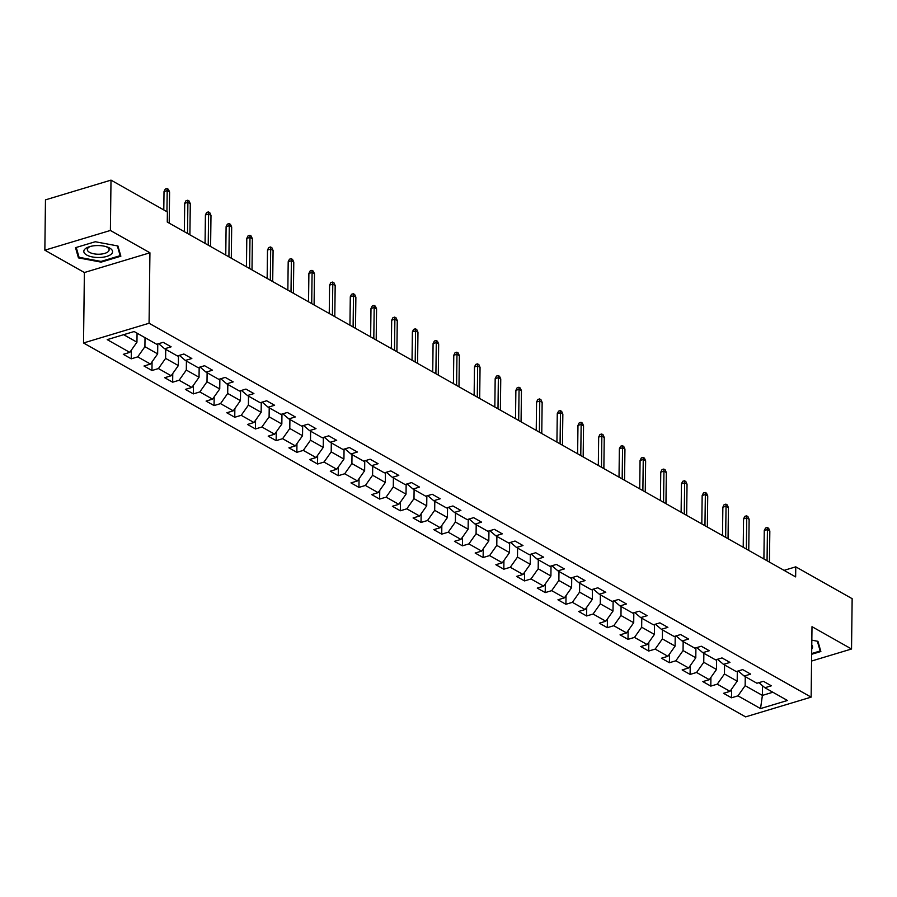 <?xml version="1.0" encoding="UTF-8"?>
<svg xmlns="http://www.w3.org/2000/svg" width="897" height="897" viewBox="0 0 897 897"><rect width="100%" height="100%" fill="white"/><g stroke="black" fill="none" stroke-linecap="round" stroke-linejoin="round"><path stroke-width="1.35" d="M83.522 342.979L745.598 716.871L811.135 697.137L149.07 323.245L83.522 342.979L84.385 272.52L149.934 252.786L110.387 230.462L44.85 250.185L84.385 272.52M44.85 250.185L45.467 199.863L111.004 180.129L110.387 230.462M758.896 682.662L764.894 687.741L771.364 685.801L763.403 681.305L756.933 683.245L744.196 676.058L750.666 674.107L742.705 669.611L736.235 671.561L723.498 664.363L729.967 662.423L722.007 657.927L715.537 659.867L702.799 652.68L709.269 650.729L701.308 646.232L694.839 648.183L682.101 640.985L688.571 639.045L680.61 634.549L674.14 636.489L661.403 629.302L667.873 627.351L659.912 622.854L653.442 624.805L640.705 617.607L647.174 615.667L639.213 611.171L632.744 613.111L620.006 605.923L626.476 603.973L618.515 599.476L612.046 601.427L599.308 594.229L605.778 592.289L597.817 587.793L591.347 589.733L578.61 582.545L585.079 580.594L577.119 576.098L570.649 578.049L557.912 570.851L564.381 568.911L556.42 564.415L549.951 566.355L537.213 559.167L543.683 557.216L535.722 552.72L529.252 554.671L516.515 547.473L522.985 545.533L515.024 541.037L508.554 542.977L495.817 535.789L502.286 533.838L494.325 529.342L487.856 531.293L475.118 524.095L481.588 522.155L473.627 517.659L467.158 519.598L454.42 512.411L460.89 510.46L452.929 505.964L446.459 507.915L433.722 500.717L440.192 498.777L432.231 494.281L425.772 496.22L413.035 489.033L419.493 487.082L411.532 482.586L405.074 484.537L392.337 477.339L398.795 475.399L390.834 470.903L384.376 472.854L371.638 465.655L378.097 463.704L370.136 459.208L363.677 461.159L350.94 453.972L357.398 452.021L349.438 447.525L342.979 449.475L330.242 442.277L336.7 440.326L328.739 435.83L322.281 437.781L309.543 430.594L316.002 428.643L308.041 424.146L301.583 426.097L288.845 418.899L295.304 416.948L287.343 412.463L280.884 414.403L268.147 407.216L274.605 405.265L266.644 400.768L260.186 402.719L247.449 395.521L253.907 393.581L245.946 389.085L239.488 391.025L226.75 383.838L233.209 381.887L225.248 377.39L218.79 379.341L206.052 372.143L212.511 370.203L204.55 365.707L198.091 367.647L185.354 360.459L191.823 358.508L183.863 354.012L177.393 355.963L164.656 348.765L171.125 346.825L163.164 342.329L156.695 344.269L134.135 331.531L107.214 339.638L129.773 352.375L123.304 354.326L131.265 358.822L131.366 350.11M764.894 687.741L787.454 700.479L760.521 708.585L737.973 695.848L731.504 697.799L731.616 689.087M131.265 358.822L137.734 356.871L150.472 364.07L144.002 366.01L151.963 370.506L158.433 368.566L171.17 375.753L164.7 377.704L172.661 382.2L179.131 380.25L191.868 387.448L185.399 389.388L193.36 393.884L199.829 391.944L212.555 399.131L206.097 401.082L214.058 405.579L220.516 403.628L233.254 410.826L226.795 412.766L234.756 417.262L241.215 415.322L253.952 422.509L247.494 424.46L255.454 428.957L261.913 427.006L274.65 434.204L268.192 436.144L276.153 440.64L282.611 438.689L295.348 445.887L288.89 447.838L296.851 452.335L303.309 450.384L316.047 457.571L309.588 459.522L317.549 464.018L324.008 462.067L336.745 469.266L330.287 471.217L338.247 475.713L344.706 473.762L357.443 480.949L350.985 482.9L358.946 487.396L365.404 485.445L378.142 492.644L371.683 494.595L379.644 499.08L386.102 497.14L398.84 504.327L392.381 506.278L400.342 510.774L406.801 508.823L419.538 516.022L413.08 517.961L421.041 522.458L427.499 520.518L440.236 527.705L433.778 529.656L441.728 534.152L448.197 532.201L460.935 539.4L454.465 541.34L462.426 545.836L468.896 543.896L481.633 551.083L475.163 553.034L483.124 557.53L489.594 555.579L502.331 562.778L495.862 564.718L503.822 569.214L510.292 567.274L523.029 574.461L516.56 576.412L524.521 580.908L530.99 578.957L543.728 586.156L537.258 588.096L545.219 592.592L551.689 590.652L564.426 597.839L557.956 599.79L565.917 604.286L572.387 602.336L585.124 609.534L578.655 611.474L586.616 615.97L593.085 614.03L605.823 621.217L599.353 623.168L607.314 627.665L613.783 625.714L626.521 632.912L620.051 634.852L628.012 639.348L634.482 637.408L647.219 644.595L640.75 646.546L648.71 651.043L655.18 649.092L667.917 656.29L661.448 658.23L669.409 662.726L675.878 660.786L688.616 667.973L682.146 669.924L690.107 674.421L696.577 672.47L709.314 679.668L702.844 681.608L710.805 686.104L717.275 684.164L730.012 691.352L723.543 693.303L731.504 697.799M111.004 180.129L167.391 211.972L167.268 222.041L795.639 576.894L795.762 566.837L784.056 570.357M737.312 671.236L737.188 681.171L724.451 673.972L724.563 664.969M738.197 670.967L744.196 676.058M730.012 691.352L737.188 681.171M717.275 684.164L724.451 673.972M716.613 659.542L716.49 669.476L703.753 662.289L703.865 653.274M717.499 659.284L723.498 664.363M709.314 679.668L716.49 669.476M696.577 672.47L703.753 662.289M695.915 647.858L695.792 657.793L683.054 650.594L683.166 641.59M696.801 647.589L702.799 652.68M688.616 667.973L695.792 657.793M675.878 660.786L683.054 650.594M675.217 636.164L675.093 646.098L662.367 638.911L662.468 629.896M676.103 635.906L682.101 640.985M667.917 656.29L675.093 646.098M655.18 649.092L662.367 638.911M654.518 624.48L654.406 634.414L641.669 627.216L641.77 618.212M655.404 624.211L661.403 629.302M647.219 644.595L654.406 634.414M634.482 637.408L641.669 627.216M633.82 612.786L633.708 622.72L620.971 615.533L621.072 606.518M634.706 612.528L640.705 617.607M626.521 632.912L633.708 622.72M613.783 625.714L620.971 615.533M613.122 601.102L613.01 611.036L600.272 603.838L600.373 594.834M614.008 600.833L620.006 605.923M605.823 621.217L613.01 611.036M593.085 614.03L600.272 603.838M592.424 589.407L592.312 599.342L579.574 592.155L579.675 583.151M593.309 589.15L599.308 594.229M585.124 609.534L592.312 599.342M572.387 602.336L579.574 592.155M571.725 577.724L571.613 587.658L558.876 580.46L558.977 571.456M572.611 577.455L578.61 582.545M564.426 597.839L571.613 587.658M551.689 590.652L558.876 580.46M551.027 566.029L550.915 575.964L538.178 568.776L538.29 559.773M551.913 565.772L557.912 570.851M543.728 586.156L550.915 575.964M530.99 578.957L538.178 568.776M530.34 554.346L530.217 564.28L517.479 557.082L517.591 548.078M531.215 554.077L537.213 559.167M523.029 574.461L530.217 564.28M510.292 567.274L517.479 557.082M509.642 542.651L509.518 552.586L496.781 545.398L496.893 536.395M510.516 542.393L516.515 547.473M502.331 562.778L509.518 552.586M489.594 555.579L496.781 545.398M488.943 530.968L488.82 540.902L476.083 533.704L476.195 524.7M489.818 530.699L495.817 535.789M481.633 551.083L488.82 540.902M468.896 543.896L476.083 533.704M468.245 519.273L468.122 529.208L455.384 522.02L455.497 513.017M469.12 519.015L475.118 524.095M460.935 539.4L468.122 529.208M448.197 532.201L455.384 522.02M447.547 507.59L447.424 517.524L434.686 510.326L434.798 501.322M448.422 507.321L454.42 512.411M440.236 527.705L447.424 517.524M427.499 520.518L434.686 510.326M426.849 495.906L426.725 505.83L413.988 498.642L414.1 489.639M427.723 495.637L433.722 500.717M419.538 516.022L426.725 505.83M406.801 508.823L413.988 498.642M406.15 484.212L406.027 494.146L393.29 486.948L393.402 477.944M407.025 483.943L413.035 489.033M398.84 504.327L406.027 494.146M386.102 497.14L393.29 486.948M385.452 472.528L385.329 482.451L372.591 475.264L372.704 466.261M386.327 472.259L392.337 477.339M378.142 492.644L385.329 482.451M365.404 485.445L372.591 475.264M364.754 460.834L364.631 470.768L351.893 463.57L352.005 454.566M365.628 460.565L371.638 465.655M357.443 480.949L364.631 470.768M344.706 473.762L351.893 463.57M344.056 449.15L343.932 459.085L331.195 451.886L331.307 442.883M344.93 448.881L350.94 453.972M336.745 469.266L343.932 459.085M324.008 462.067L331.195 451.886M323.357 437.456L323.234 447.39L310.497 440.203L310.609 431.188M324.232 437.187L330.242 442.277M316.047 457.571L323.234 447.39M303.309 450.384L310.497 440.203M302.659 425.772L302.536 435.707L289.798 428.508L289.91 419.504M303.534 425.503L309.543 430.594M295.348 445.887L302.536 435.707M282.611 438.689L289.798 428.508M281.961 414.078L281.837 424.012L269.1 416.825L269.212 407.81M282.835 413.82L288.845 418.899M274.65 434.204L281.837 424.012M261.913 427.006L269.1 416.825M261.262 402.394L261.139 412.328L248.402 405.13L248.514 396.126M262.137 402.125L268.147 407.216M253.952 422.509L261.139 412.328M241.215 415.322L248.402 405.13M240.564 390.7L240.441 400.634L227.703 393.447L227.816 384.432M241.439 390.442L247.449 395.521M233.254 410.826L240.441 400.634M220.516 403.628L227.703 393.447M219.866 379.016L219.743 388.95L207.005 381.752L207.117 372.748M220.74 378.747L226.75 383.838M212.555 399.131L219.743 388.95M199.829 391.944L207.005 381.752M199.168 367.322L199.044 377.256L186.307 370.069L186.419 361.054M200.053 367.064L206.052 372.143M191.868 387.448L199.044 377.256M179.131 380.25L186.307 370.069M178.469 355.638L178.346 365.572L165.609 358.374L165.721 349.37M179.355 355.369L185.354 360.459M171.17 375.753L178.346 365.572M158.433 368.566L165.609 358.374M157.771 343.943L157.648 353.878L144.91 346.69L145.022 337.676M158.657 343.686L164.656 348.765M150.472 364.07L157.648 353.878M137.734 356.871L144.91 346.69M137.062 333.191L136.949 342.194L123.663 334.682M129.773 352.375L136.949 342.194M811.572 661.033L851.533 649.002L852.15 598.68L795.762 566.837M851.533 649.002L811.998 626.678L811.135 697.137M149.934 252.786L149.07 323.245M762.517 685.734L762.405 695.399L772.878 692.249M745.261 676.652L745.149 685.667L762.405 695.399L760.521 708.585M737.973 695.848L745.149 685.667M151.963 370.506L152.064 361.794M172.661 382.2L172.762 373.488M193.36 393.884L193.46 385.172M214.058 405.579L214.159 396.866M234.756 417.262L234.857 408.55M255.454 428.957L255.555 420.233M276.153 440.64L276.254 431.928M296.851 452.335L296.952 443.611M317.549 464.018L317.65 455.306M338.247 475.713L338.348 466.989M358.946 487.396L359.047 478.684M379.644 499.08L379.745 490.367M400.342 510.774L400.443 502.062M421.041 522.458L421.142 513.746M441.728 534.152L441.84 525.44M462.426 545.836L462.538 537.124M483.124 557.53L483.236 548.818M503.822 569.214L503.935 560.502M524.521 580.908L524.633 572.196M545.219 592.592L545.331 583.88M565.917 604.286L566.029 595.574M586.616 615.97L586.728 607.258M607.314 627.665L607.426 618.952M628.012 639.348L628.124 630.636M648.71 651.043L648.823 642.33M669.409 662.726L669.521 654.014M690.107 674.421L690.219 665.709M710.805 686.104L710.917 677.392M78.443 257.876L101.114 262.137L120.86 256.194L117.922 245.991L95.25 241.742L75.516 247.673L78.443 257.876L78.476 255.253M811.662 654.294L820.867 651.514L817.941 641.321L811.83 640.166M101.126 261.386L101.114 262.137M166.943 211.714L167.201 190.635L164.016 191.599L165.283 189.065L167.055 188.538L167.201 190.635L169.589 191.992L169.208 223.129M164.016 191.599L163.792 209.932M167.055 188.538L168.378 189.289L169.589 191.992M99.903 257.484A14.386 5.976 -179.3 0 0 112.047 253.279A14.386 5.976 -179.3 0 0 107.046 246.922A14.386 5.976 -179.3 0 0 96.484 245.587A14.386 5.976 -179.3 0 0 89.442 246.697A14.386 5.976 -179.3 0 0 84.867 253.649A14.386 5.976 -179.3 0 0 99.903 257.484M90.642 246.372A10.887 4.53 -179.3 0 0 87.323 249.568A10.887 4.53 -179.3 0 0 99.511 254.21A10.887 4.53 -179.3 0 0 109.109 249.837A10.887 4.53 -179.3 0 0 105.868 246.563M117.35 245.89L120.153 255.667L101.036 261.419L79.071 257.293L76.234 247.46M120.176 253.84L120.153 255.667M817.358 641.209L820.172 650.987L811.673 653.543M820.194 649.159L820.172 650.987M811.729 649.036A14.386 5.976 -179.3 0 0 811.774 645.01M187.518 233.478L187.899 202.33L184.715 203.294L185.982 200.76L187.753 200.222L187.899 202.33L190.287 203.675L189.906 234.823M184.715 203.294L184.367 231.695M187.753 200.222L189.076 200.973L190.287 203.675M208.216 245.161L208.597 214.013L205.413 214.977L206.68 212.443L208.452 211.916L208.597 214.013L210.986 215.37L210.604 246.507M205.413 214.977L205.065 243.379M208.452 211.916L209.775 212.667L210.986 215.37M228.914 256.856L229.296 225.708L226.1 226.672L227.378 224.138L229.15 223.6L229.296 225.708L231.684 227.053L231.303 258.201M226.1 226.672L225.764 255.073M229.15 223.6L230.473 224.351L231.684 227.053M249.613 268.539L249.994 237.391L246.798 238.355L248.077 235.821L249.848 235.294L249.994 237.391L252.382 238.748L252.001 269.885M246.798 238.355L246.462 266.757M249.848 235.294L251.171 236.046L252.382 238.748M270.311 280.234L270.692 249.086L267.497 250.05L268.775 247.516L270.546 246.978L270.692 249.086L273.08 250.431L272.699 281.58M267.497 250.05L267.149 278.451M270.546 246.978L271.869 247.729L273.08 250.431M291.009 291.917L291.39 260.769L288.195 261.733L289.473 259.199L291.245 258.672L291.39 260.769L293.779 262.126L293.397 293.263M288.195 261.733L287.847 290.135M291.245 258.672L292.568 259.424L293.779 262.126M311.708 303.601L312.089 272.464L308.893 273.417L310.171 270.894L311.943 270.356L312.089 272.464L314.477 273.809L314.096 304.958M308.893 273.417L308.546 301.829M311.943 270.356L313.266 271.107L314.477 273.809M332.406 315.296L332.787 284.147L329.591 285.111L330.87 282.577L332.641 282.05L332.787 284.147L335.175 285.504L334.794 316.641M329.591 285.111L329.244 313.513M332.641 282.05L333.964 282.802L335.175 285.504M353.104 326.979L353.485 295.842L350.29 296.795L351.568 294.272L353.34 293.734L353.485 295.842L355.874 297.187L355.492 328.336M350.29 296.795L349.942 325.207M353.34 293.734L354.663 294.485L355.874 297.187M373.802 338.674L374.184 307.525L370.988 308.49L372.266 305.955L374.038 305.428L374.184 307.525L376.572 308.882L376.191 340.019M370.988 308.49L370.64 336.891M374.038 305.428L375.361 306.169L376.572 308.882M394.501 350.357L394.882 319.22L391.686 320.173L392.964 317.65L394.736 317.112L394.882 319.22L397.27 320.565L396.889 351.714M391.686 320.173L391.339 348.574M394.736 317.112L396.059 317.863L397.27 320.565M415.199 362.052L415.58 330.903L412.385 331.868L413.663 329.334L415.434 328.807L415.58 330.903L417.968 332.26L417.587 363.397M412.385 331.868L412.037 360.269M415.434 328.807L416.757 329.547L417.968 332.26M435.897 373.735L436.278 342.598L433.083 343.551L434.361 341.028L436.133 340.49L436.278 342.598L438.667 343.943L438.285 375.092M433.083 343.551L432.735 371.952M436.133 340.49L437.456 341.241L438.667 343.943M456.595 385.43L456.977 354.281L453.781 355.246L455.059 352.712L456.831 352.185L456.977 354.281L459.365 355.627L458.984 386.775M453.781 355.246L453.433 383.647M456.831 352.185L458.154 352.925L459.365 355.627M477.294 397.113L477.664 365.976L474.479 366.929L475.746 364.406L477.518 363.868L477.664 365.976L480.052 367.322L479.682 398.47M474.479 366.929L474.132 395.33M477.518 363.868L478.852 364.619L480.052 367.322M497.992 408.808L498.362 377.659L495.178 378.624L496.445 376.09L498.216 375.563L498.362 377.659L500.75 379.005L500.38 410.153M495.178 378.624L494.83 407.025M498.216 375.563L499.551 376.303L500.75 379.005M518.679 420.491L519.06 389.354L515.876 390.307L517.143 387.784L518.915 387.246L519.06 389.354L521.449 390.7L521.067 421.848M515.876 390.307L515.528 418.708M518.915 387.246L520.249 387.997L521.449 390.7M539.377 432.186L539.759 401.037L536.574 402.002L537.841 399.468L539.613 398.93L539.759 401.037L542.147 402.383L541.766 433.531M536.574 402.002L536.227 430.403M539.613 398.93L540.947 399.681L542.147 402.383M560.076 443.869L560.457 412.732L557.272 413.685L558.539 411.162L560.311 410.624L560.457 412.732L562.845 414.078L562.464 445.226M557.272 413.685L556.925 442.086M560.311 410.624L561.645 411.375L562.845 414.078M580.774 455.564L581.155 424.416L577.971 425.38L579.238 422.846L581.009 422.308L581.155 424.416L583.543 425.761L583.162 456.909M577.971 425.38L577.623 453.781M581.009 422.308L582.344 423.059L583.543 425.761M601.472 467.247L601.853 436.11L598.669 437.063L599.936 434.529L601.708 434.002L601.853 436.11L604.242 437.456L603.86 468.593M598.669 437.063L598.321 465.465M601.708 434.002L603.042 434.753L604.242 437.456M622.17 478.942L622.552 447.794L619.367 448.758L620.634 446.224L622.406 445.686L622.552 447.794L624.94 449.139L624.559 480.287M619.367 448.758L619.02 477.159M622.406 445.686L623.74 446.437L624.94 449.139M642.869 490.625L643.25 459.488L640.066 460.441L641.333 457.907L643.104 457.38L643.25 459.488L645.638 460.834L645.257 491.971M640.066 460.441L639.718 488.843M643.104 457.38L644.438 458.132L645.638 460.834M663.567 502.32L663.948 471.172L660.764 472.136L662.031 469.602L663.802 469.064L663.948 471.172L666.336 472.517L665.955 503.666M660.764 472.136L660.416 500.537M663.802 469.064L665.137 469.815L666.336 472.517M684.265 514.003L684.646 482.855L681.462 483.819L682.729 481.285L684.501 480.758L684.646 482.855L687.035 484.212L686.654 515.349M681.462 483.819L681.115 512.221M684.501 480.758L685.824 481.51L687.035 484.212M704.964 525.698L705.345 494.55L702.16 495.514L703.427 492.98L705.199 492.442L705.345 494.55L707.733 495.895L707.352 527.044M702.16 495.514L701.813 523.915M705.199 492.442L706.522 493.193L707.733 495.895M725.662 537.381L726.043 506.233L722.859 507.197L724.126 504.663L725.897 504.136L726.043 506.233L728.431 507.59L728.05 538.727M722.859 507.197L722.511 535.599M725.897 504.136L727.22 504.888L728.431 507.59M746.36 549.076L746.741 517.928L743.557 518.892L744.824 516.358L746.596 515.82L746.741 517.928L749.13 519.273L748.748 550.422M743.557 518.892L743.209 547.293M746.596 515.82L747.919 516.571L749.13 519.273M767.058 560.76L767.44 529.611L764.255 530.576L765.522 528.041L767.294 527.514L767.44 529.611L769.828 530.968L769.447 562.105M764.255 530.576L763.908 558.977M767.294 527.514L768.617 528.266L769.828 530.968"/></g></svg>
